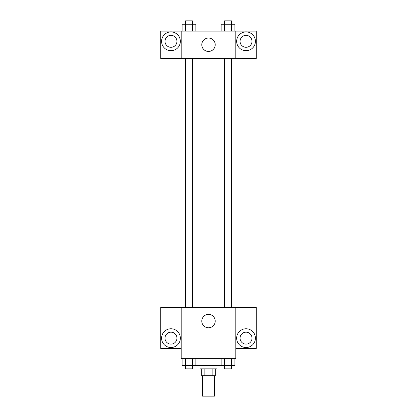 <?xml version="1.0" encoding="UTF-8"?>
<svg xmlns="http://www.w3.org/2000/svg" width="417" height="417" viewBox="0 0 417 417"><rect width="100%" height="100%" fill="white"/><g stroke="black" fill="none" stroke-linecap="round" stroke-linejoin="round"><path stroke-width="0.63" d="M202.532 375.681L202.532 396.15L214.468 396.15L214.468 375.681M212.878 368.857L212.878 375.681L201.677 375.681L201.677 368.857M212.878 375.681L215.323 375.681L215.323 368.857M217.028 365.443L217.028 368.857L199.972 368.857L199.972 365.443M204.121 368.857L204.121 375.681M195.881 358.62L195.881 365.443L234.912 365.443L234.912 358.62M235.793 358.62L181.207 358.62L181.207 307.444L235.793 307.444L235.793 358.62M170.97 347.533A9.383 9.383 0 0 1 162.844 333.459A9.383 9.383 0 0 1 179.096 333.459A9.383 9.383 0 0 1 170.97 347.533M181.207 348.383L160.733 348.383L160.733 307.496L181.207 307.496M165.002 338.151A5.968 5.968 0 0 1 170.97 332.177A5.968 5.968 0 0 1 176.938 338.151A5.968 5.968 0 0 1 170.97 344.119A5.968 5.968 0 0 1 165.002 338.151M208.5 327.798A6.708 6.708 0 0 1 202.688 317.733A6.708 6.708 0 0 1 214.312 317.733A6.708 6.708 0 0 1 208.5 327.798M246.03 347.533A9.383 9.383 0 0 1 237.904 333.459A9.383 9.383 0 0 1 254.156 333.459A9.383 9.383 0 0 1 246.03 347.533M235.793 348.383L256.267 348.383L256.267 307.496L235.793 307.496M240.062 338.151A5.968 5.968 0 0 1 246.03 332.177A5.968 5.968 0 0 1 251.998 338.151A5.968 5.968 0 0 1 246.03 344.119A5.968 5.968 0 0 1 240.062 338.151M231.565 58.38L231.565 307.444M224.601 307.444L224.601 58.38M192.399 58.38L192.399 307.444M235.793 58.38L256.267 58.432L256.267 31.087L235.793 31.087L235.793 58.38L181.207 58.432L160.733 58.432L160.733 31.087L181.207 31.087L181.207 58.38M176.938 41.319A5.968 5.968 0 0 1 170.97 47.293A5.968 5.968 0 0 1 165.002 41.319A5.968 5.968 0 0 1 170.97 35.351A5.968 5.968 0 0 1 176.938 41.319M170.97 50.702A9.383 9.383 0 0 1 162.844 36.628A9.383 9.383 0 0 1 179.096 36.628A9.383 9.383 0 0 1 170.97 50.702M251.998 41.319A5.968 5.968 0 0 1 243.043 46.49A5.968 5.968 0 0 1 243.043 36.149A5.968 5.968 0 0 1 251.998 41.319M246.03 50.702A9.383 9.383 0 0 1 237.904 36.628A9.383 9.383 0 0 1 254.156 36.628A9.383 9.383 0 0 1 246.03 50.702M235.793 31.087L181.207 31.087M201.792 44.734A6.708 6.708 0 0 1 211.857 38.922A6.708 6.708 0 0 1 211.857 50.54A6.708 6.708 0 0 1 201.792 44.734M234.912 31.087L234.912 24.264L221.119 24.264L221.119 31.087M231.461 24.264L231.461 31.087M224.57 24.264L224.57 31.087M224.601 24.264L224.601 20.85L231.43 20.85L231.43 24.264M195.881 31.087L195.881 24.264L182.088 24.264L182.088 31.087M192.43 24.264L192.43 31.087M185.539 24.264L185.539 31.087M185.57 24.264L185.57 20.85L192.399 20.85L192.399 24.264M221.119 358.62L221.119 365.443M231.461 358.62L231.461 365.443M224.57 358.62L224.57 365.443M231.43 365.443L231.43 368.857L224.601 368.857L224.601 365.443M195.881 365.443L182.088 365.443L182.088 358.62M192.43 358.62L192.43 365.443M185.539 358.62L185.539 365.443M192.399 365.443L192.399 368.857L185.57 368.857L185.57 365.443M185.435 58.38L185.435 307.444M231.43 307.444L231.43 58.38M185.57 58.38L185.57 307.444"/></g></svg>
